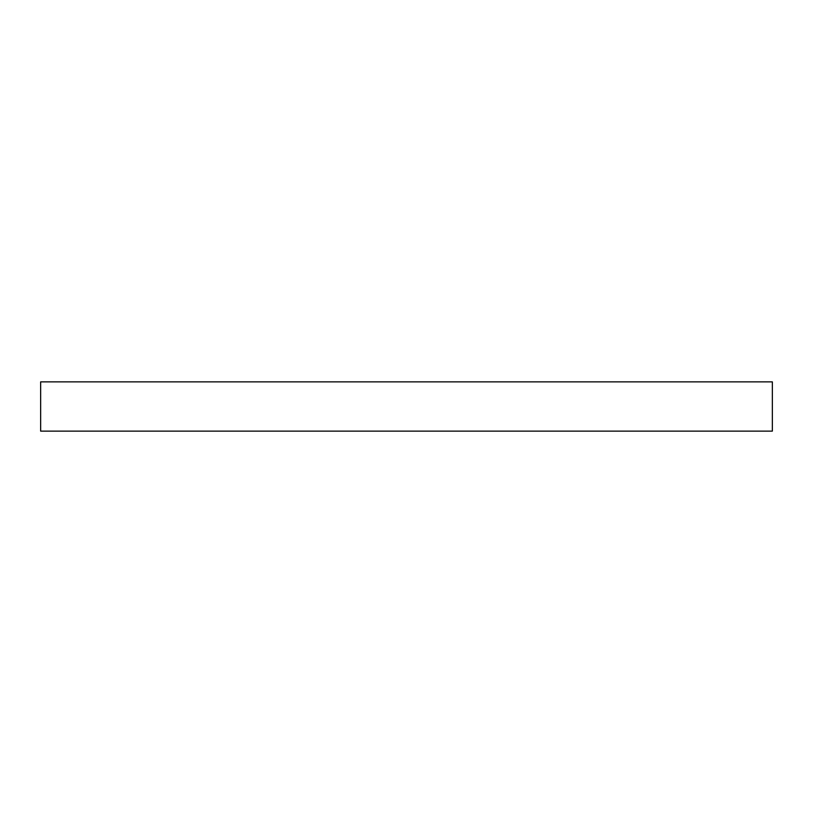 <?xml version="1.0" encoding="UTF-8"?>
<svg xmlns="http://www.w3.org/2000/svg" width="813" height="813" viewBox="0 0 813 813"><rect width="100%" height="100%" fill="white"/><g stroke="black" fill="none" stroke-linecap="round" stroke-linejoin="round"><path stroke-width="1.22" d="M772.35 381.876L40.65 381.876L40.65 431.124L772.35 431.124L772.35 381.876"/></g></svg>
